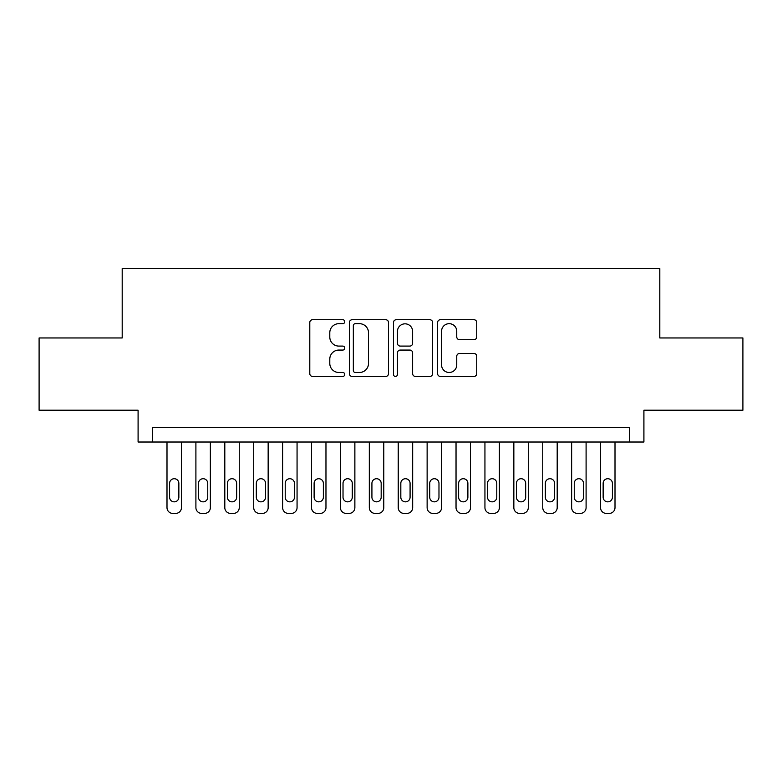 <?xml version="1.0" encoding="UTF-8"?>
<svg xmlns="http://www.w3.org/2000/svg" width="782" height="782" viewBox="0 0 782 782"><rect width="100%" height="100%" fill="white"/><g stroke="black" fill="none" stroke-linecap="round" stroke-linejoin="round"><path stroke-width="1.17" d="M344.754 321.695A1.984 1.984 0 0 0 342.77 319.711L312.624 319.711A2.835 2.835 0 0 0 309.789 322.546L309.789 373.61A2.835 2.835 0 0 0 312.624 376.445L342.77 376.445A1.984 1.984 0 0 0 344.754 374.461A1.984 1.984 0 0 0 342.77 372.476L338.87 372.476A9.081 9.081 0 0 1 329.789 363.395L329.789 359.143A9.081 9.081 0 0 1 338.87 350.062L342.77 350.062A1.984 1.984 0 0 0 344.754 348.078A1.984 1.984 0 0 0 342.77 346.094L338.87 346.094A9.081 9.081 0 0 1 329.789 337.013L329.789 332.761A9.081 9.081 0 0 1 338.87 323.68L342.77 323.68A1.984 1.984 0 0 0 344.754 321.695M473.912 339.711A2.835 2.835 0 0 0 476.746 336.876L476.746 322.546A2.835 2.835 0 0 0 473.912 319.711L440.432 319.711A2.835 2.835 0 0 0 437.597 322.546L437.597 373.61A2.835 2.835 0 0 0 440.432 376.445L473.912 376.445A2.835 2.835 0 0 0 476.746 373.61L476.746 356.309A2.835 2.835 0 0 0 473.912 353.464L459.581 353.464A2.835 2.835 0 0 0 456.747 356.309L456.747 364.891A7.585 7.585 0 0 1 449.161 372.476A7.585 7.585 0 0 1 441.566 364.891L441.566 331.265A7.585 7.585 0 0 1 449.161 323.68A7.585 7.585 0 0 1 456.747 331.265L456.747 336.876A2.835 2.835 0 0 0 459.581 339.711L473.912 339.711M629.451 442.016L643.909 442.016L643.909 410.218L742.9 410.218L742.9 337.961L659.803 337.961L659.803 268.597L122.197 268.597L122.197 337.961L39.1 337.961L39.1 410.218L138.091 410.218L138.091 442.016L629.451 442.016L629.451 427.558L152.549 427.558L152.549 442.016M388.517 322.546A2.835 2.835 0 0 0 385.682 319.711L352.203 319.711A2.835 2.835 0 0 0 349.368 322.546L349.368 373.61A2.835 2.835 0 0 0 352.203 376.445L385.682 376.445A2.835 2.835 0 0 0 388.517 373.61L388.517 322.546M396.318 319.711L429.797 319.711A2.835 2.835 0 0 1 432.632 322.546L432.632 373.61A2.835 2.835 0 0 1 429.797 376.445L415.467 376.445A2.835 2.835 0 0 1 412.632 373.61L412.632 352.897A2.835 2.835 0 0 0 409.797 350.062L400.296 350.062A2.835 2.835 0 0 0 397.452 352.897L397.452 374.461A1.984 1.984 0 0 1 395.467 376.445A1.984 1.984 0 0 1 393.483 374.461L393.483 322.546A2.835 2.835 0 0 1 396.318 319.711M355.321 323.68A1.984 1.984 0 0 0 353.337 325.664L353.337 370.492A1.984 1.984 0 0 0 355.321 372.476L359.437 372.476A9.081 9.081 0 0 0 368.518 363.395L368.518 332.761A9.081 9.081 0 0 0 359.437 323.68L355.321 323.68M412.632 331.412A7.585 7.585 0 0 0 405.047 323.826A7.585 7.585 0 0 0 397.452 331.412L397.452 343.259A2.835 2.835 0 0 0 400.296 346.094L409.797 346.094A2.835 2.835 0 0 0 412.632 343.259L412.632 331.412M181.453 442.016L181.453 507.626A5.777 5.777 0 0 1 175.667 513.403L172.783 513.403A5.777 5.777 0 0 1 166.996 507.626L166.996 442.016M178.853 497.225L178.853 483.344A4.624 4.624 0 0 0 174.22 478.721A4.624 4.624 0 0 0 169.596 483.344L169.596 497.225A4.624 4.624 0 0 0 174.22 501.849A4.624 4.624 0 0 0 178.853 497.225M210.358 442.016L210.358 507.626A5.777 5.777 0 0 1 204.571 513.403L201.678 513.403A5.777 5.777 0 0 1 195.901 507.626L195.901 442.016M207.748 497.225L207.748 483.344A4.624 4.624 0 0 0 203.125 478.721A4.624 4.624 0 0 0 198.501 483.344L198.501 497.225A4.624 4.624 0 0 0 203.125 501.849A4.624 4.624 0 0 0 207.748 497.225M239.253 442.016L239.253 507.626A5.777 5.777 0 0 1 233.476 513.403L230.582 513.403A5.777 5.777 0 0 1 224.805 507.626L224.805 442.016M236.653 497.225L236.653 483.344A4.624 4.624 0 0 0 232.029 478.721A4.624 4.624 0 0 0 227.406 483.344L227.406 497.225A4.624 4.624 0 0 0 232.029 501.849A4.624 4.624 0 0 0 236.653 497.225M268.158 442.016L268.158 507.626A5.777 5.777 0 0 1 262.381 513.403L259.487 513.403A5.777 5.777 0 0 1 253.71 507.626L253.71 442.016M265.557 497.225L265.557 483.344A4.624 4.624 0 0 0 260.934 478.721A4.624 4.624 0 0 0 256.31 483.344L256.31 497.225A4.624 4.624 0 0 0 260.934 501.849A4.624 4.624 0 0 0 265.557 497.225M297.062 442.016L297.062 507.626A5.777 5.777 0 0 1 291.285 513.403L288.392 513.403A5.777 5.777 0 0 1 282.615 507.626L282.615 442.016M294.462 497.225L294.462 483.344A4.624 4.624 0 0 0 289.839 478.721A4.624 4.624 0 0 0 285.215 483.344L285.215 497.225A4.624 4.624 0 0 0 289.839 501.849A4.624 4.624 0 0 0 294.462 497.225M325.967 442.016L325.967 507.626A5.777 5.777 0 0 1 320.19 513.403L317.297 513.403A5.777 5.777 0 0 1 311.519 507.626L311.519 442.016M323.367 497.225L323.367 483.344A4.624 4.624 0 0 0 318.743 478.721A4.624 4.624 0 0 0 314.12 483.344L314.12 497.225A4.624 4.624 0 0 0 318.743 501.849A4.624 4.624 0 0 0 323.367 497.225M354.872 442.016L354.872 507.626A5.777 5.777 0 0 1 349.095 513.403L346.201 513.403A5.777 5.777 0 0 1 340.414 507.626L340.414 442.016M352.271 497.225L352.271 483.344A4.624 4.624 0 0 0 347.648 478.721A4.624 4.624 0 0 0 343.024 483.344L343.024 497.225A4.624 4.624 0 0 0 347.648 501.849A4.624 4.624 0 0 0 352.271 497.225M383.776 442.016L383.776 507.626A5.777 5.777 0 0 1 377.989 513.403L375.106 513.403A5.777 5.777 0 0 1 369.319 507.626L369.319 442.016M381.176 497.225L381.176 483.344A4.624 4.624 0 0 0 376.553 478.721A4.624 4.624 0 0 0 371.919 483.344L371.919 497.225A4.624 4.624 0 0 0 376.553 501.849A4.624 4.624 0 0 0 381.176 497.225M412.681 442.016L412.681 507.626A5.777 5.777 0 0 1 406.894 513.403L404.011 513.403A5.777 5.777 0 0 1 398.224 507.626L398.224 442.016M410.081 497.225L410.081 483.344A4.624 4.624 0 0 0 405.447 478.721A4.624 4.624 0 0 0 400.824 483.344L400.824 497.225A4.624 4.624 0 0 0 405.447 501.849A4.624 4.624 0 0 0 410.081 497.225M441.586 442.016L441.586 507.626A5.777 5.777 0 0 1 435.799 513.403L432.905 513.403A5.777 5.777 0 0 1 427.128 507.626L427.128 442.016M438.976 497.225L438.976 483.344A4.624 4.624 0 0 0 434.352 478.721A4.624 4.624 0 0 0 429.729 483.344L429.729 497.225A4.624 4.624 0 0 0 434.352 501.849A4.624 4.624 0 0 0 438.976 497.225M470.481 442.016L470.481 507.626A5.777 5.777 0 0 1 464.704 513.403L461.81 513.403A5.777 5.777 0 0 1 456.033 507.626L456.033 442.016M467.88 497.225L467.88 483.344A4.624 4.624 0 0 0 463.257 478.721A4.624 4.624 0 0 0 458.633 483.344L458.633 497.225A4.624 4.624 0 0 0 463.257 501.849A4.624 4.624 0 0 0 467.88 497.225M499.385 442.016L499.385 507.626A5.777 5.777 0 0 1 493.608 513.403L490.715 513.403A5.777 5.777 0 0 1 484.938 507.626L484.938 442.016M496.785 497.225L496.785 483.344A4.624 4.624 0 0 0 492.161 478.721A4.624 4.624 0 0 0 487.538 483.344L487.538 497.225A4.624 4.624 0 0 0 492.161 501.849A4.624 4.624 0 0 0 496.785 497.225M528.29 442.016L528.29 507.626A5.777 5.777 0 0 1 522.513 513.403L519.619 513.403A5.777 5.777 0 0 1 513.842 507.626L513.842 442.016M525.69 497.225L525.69 483.344A4.624 4.624 0 0 0 521.066 478.721A4.624 4.624 0 0 0 516.443 483.344L516.443 497.225A4.624 4.624 0 0 0 521.066 501.849A4.624 4.624 0 0 0 525.69 497.225M557.195 442.016L557.195 507.626A5.777 5.777 0 0 1 551.418 513.403L548.524 513.403A5.777 5.777 0 0 1 542.747 507.626L542.747 442.016M554.594 497.225L554.594 483.344A4.624 4.624 0 0 0 549.971 478.721A4.624 4.624 0 0 0 545.347 483.344L545.347 497.225A4.624 4.624 0 0 0 549.971 501.849A4.624 4.624 0 0 0 554.594 497.225M586.099 442.016L586.099 507.626A5.777 5.777 0 0 1 580.322 513.403L577.429 513.403A5.777 5.777 0 0 1 571.642 507.626L571.642 442.016M583.499 497.225L583.499 483.344A4.624 4.624 0 0 0 578.876 478.721A4.624 4.624 0 0 0 574.252 483.344L574.252 497.225A4.624 4.624 0 0 0 578.876 501.849A4.624 4.624 0 0 0 583.499 497.225M615.004 442.016L615.004 507.626A5.777 5.777 0 0 1 609.217 513.403L606.333 513.403A5.777 5.777 0 0 1 600.547 507.626L600.547 442.016M612.404 497.225L612.404 483.344A4.624 4.624 0 0 0 607.78 478.721A4.624 4.624 0 0 0 603.147 483.344L603.147 497.225A4.624 4.624 0 0 0 607.78 501.849A4.624 4.624 0 0 0 612.404 497.225"/></g></svg>
